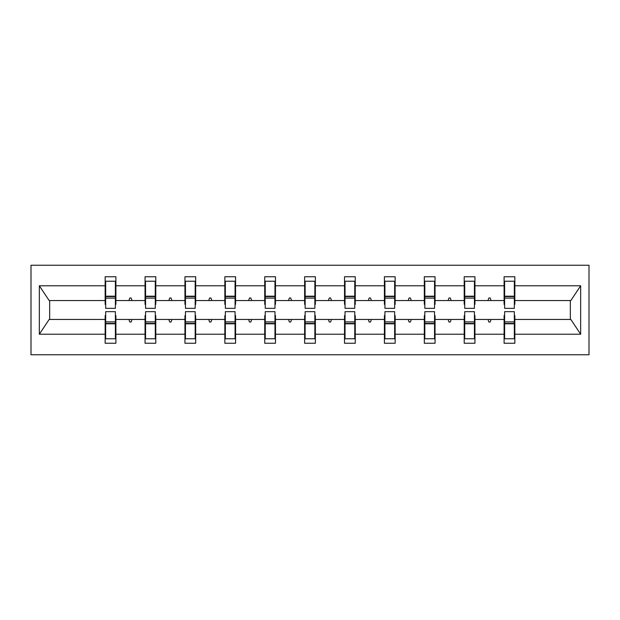 <?xml version="1.0" encoding="UTF-8"?>
<svg xmlns="http://www.w3.org/2000/svg" width="620" height="620" viewBox="0 0 620 620"><rect width="100%" height="100%" fill="white"/><g stroke="black" fill="none" stroke-linecap="round" stroke-linejoin="round"><path stroke-width="0.93" d="M31 354.756L589 354.756L589 265.244L31 265.244L31 354.756M504.61 315.627L504.099 315.627L504.099 319.463L474.943 319.463L474.943 315.627L474.432 315.627M514.329 304.374L514.84 304.374L514.84 300.537L570.85 300.537L580.661 285.774L580.661 334.226L514.84 334.226L514.84 343.248L504.099 343.248L504.099 319.463M514.84 300.537L514.84 276.752L504.099 276.752L504.099 285.774L474.943 285.774L474.943 304.374L474.432 304.374M504.61 304.374L504.099 304.374L504.099 285.774M464.713 315.627L464.202 315.627L464.202 319.463L435.054 319.463L435.054 315.627L434.543 315.627M504.099 334.226L474.943 334.226L474.943 343.248L464.202 343.248L464.202 319.463M474.943 285.774L474.943 276.752L464.202 276.752L464.202 285.774L435.054 285.774L435.054 304.374L434.543 304.374M464.713 304.374L464.202 304.374L464.202 285.774M424.824 315.627L424.312 315.627L424.312 319.463L395.157 319.463L395.157 315.627L394.646 315.627M464.202 334.226L435.054 334.226L435.054 343.248L424.312 343.248L424.312 319.463M435.054 285.774L435.054 276.752L424.312 276.752L424.312 285.774L395.157 285.774L395.157 304.374L394.646 304.374M424.824 304.374L424.312 304.374L424.312 285.774M384.927 315.627L384.416 315.627L384.416 319.463L355.268 319.463L355.268 315.627L354.756 315.627M424.312 334.226L395.157 334.226L395.157 343.248L384.416 343.248L384.416 319.463M395.157 285.774L395.157 276.752L384.416 276.752L384.416 285.774L355.268 285.774L355.268 304.374L354.756 304.374M384.927 304.374L384.416 304.374L384.416 285.774M345.038 315.627L344.526 315.627L344.526 319.463L315.371 319.463L315.371 315.627L314.859 315.627M384.416 334.226L355.268 334.226L355.268 343.248L344.526 343.248L344.526 319.463M355.268 285.774L355.268 276.752L344.526 276.752L344.526 285.774L315.371 285.774L315.371 304.374L314.859 304.374M345.038 304.374L344.526 304.374L344.526 285.774M305.141 315.627L304.629 315.627L304.629 319.463L275.474 319.463L275.474 315.627L274.962 315.627M344.526 334.226L315.371 334.226L315.371 343.248L304.629 343.248L304.629 319.463M315.371 285.774L315.371 276.752L304.629 276.752L304.629 285.774L275.474 285.774L275.474 304.374L274.962 304.374M305.141 304.374L304.629 304.374L304.629 285.774M265.244 315.627L264.732 315.627L264.732 319.463L235.585 319.463L235.585 315.627L235.073 315.627M304.629 334.226L275.474 334.226L275.474 343.248L264.732 343.248L264.732 319.463M275.474 285.774L275.474 276.752L264.732 276.752L264.732 285.774L235.585 285.774L235.585 304.374L235.073 304.374M265.244 304.374L264.732 304.374L264.732 285.774M225.354 315.627L224.843 315.627L224.843 319.463L195.688 319.463L195.688 315.627L195.176 315.627M264.732 334.226L235.585 334.226L235.585 343.248L224.843 343.248L224.843 319.463M235.585 285.774L235.585 276.752L224.843 276.752L224.843 285.774L195.688 285.774L195.688 304.374L195.176 304.374M225.354 304.374L224.843 304.374L224.843 285.774M185.458 315.627L184.946 315.627L184.946 319.463L155.798 319.463L155.798 315.627L155.287 315.627M224.843 334.226L195.688 334.226L195.688 343.248L184.946 343.248L184.946 319.463M195.688 285.774L195.688 276.752L184.946 276.752L184.946 285.774L155.798 285.774L155.798 304.374L155.287 304.374M185.458 304.374L184.946 304.374L184.946 285.774M145.568 315.627L145.057 315.627L145.057 319.463L115.901 319.463L115.901 343.248L105.16 343.248L105.16 319.463L49.151 319.463L39.339 334.226L39.339 285.774L49.151 300.537L105.16 300.537L105.16 285.774L39.339 285.774M184.946 334.226L155.798 334.226L155.798 343.248L145.057 343.248L145.057 319.463M155.798 285.774L155.798 276.752L145.057 276.752L145.057 285.774L115.901 285.774L115.901 276.752L105.16 276.752L105.16 285.774M145.568 304.374L145.057 304.374L145.057 285.774M105.671 315.627L105.16 315.627L105.16 319.463M105.16 300.537L105.16 304.374L105.671 304.374M514.329 315.627L514.84 315.627L514.84 334.226M474.943 334.226L474.943 319.463M435.054 334.226L435.054 319.463M395.157 334.226L395.157 319.463M355.268 334.226L355.268 319.463M315.371 334.226L315.371 319.463M275.474 334.226L275.474 319.463M235.585 334.226L235.585 319.463M195.688 334.226L195.688 319.463M155.798 334.226L155.798 319.463M580.661 285.774L514.84 285.774M145.057 334.226L115.901 334.226M105.16 334.226L39.339 334.226M487.948 300.537L491.094 300.537L490.164 297.98L488.886 297.98L487.948 300.537L474.943 300.537M504.099 300.537L491.094 300.537M487.948 319.463L488.886 322.02L490.164 322.02L491.094 319.463M448.058 300.537L451.197 300.537L450.267 297.98L448.989 297.98L448.058 300.537L435.054 300.537M464.202 300.537L451.197 300.537M448.058 319.463L448.989 322.02L450.267 322.02L451.197 319.463M408.161 300.537L411.308 300.537L410.37 297.98L409.091 297.98L408.161 300.537L395.157 300.537M424.312 300.537L411.308 300.537M408.161 319.463L409.091 322.02L410.37 322.02L411.308 319.463M368.272 300.537L371.411 300.537L370.481 297.98L369.202 297.98L368.272 300.537L355.268 300.537M384.416 300.537L371.411 300.537M368.272 319.463L369.202 322.02L370.481 322.02L371.411 319.463M328.375 300.537L331.514 300.537L330.584 297.98L329.305 297.98L328.375 300.537L315.371 300.537M344.526 300.537L331.514 300.537M328.375 319.463L329.305 322.02L330.584 322.02L331.514 319.463M288.486 300.537L291.625 300.537L290.695 297.98L289.416 297.98L288.486 300.537L275.474 300.537M304.629 300.537L291.625 300.537M288.486 319.463L289.416 322.02L290.695 322.02L291.625 319.463M248.589 300.537L251.728 300.537L250.798 297.98L249.519 297.98L248.589 300.537L235.585 300.537M264.732 300.537L251.728 300.537M248.589 319.463L249.519 322.02L250.798 322.02L251.728 319.463M208.692 300.537L211.838 300.537L210.909 297.98L209.63 297.98L208.692 300.537L195.688 300.537M224.843 300.537L211.838 300.537M208.692 319.463L209.63 322.02L210.909 322.02L211.838 319.463M168.803 300.537L171.942 300.537L171.012 297.98L169.733 297.98L168.803 300.537L155.798 300.537M184.946 300.537L171.942 300.537M168.803 319.463L169.733 322.02L171.012 322.02L171.942 319.463M128.906 300.537L132.052 300.537L131.115 297.98L129.836 297.98L128.906 300.537L115.901 300.537L115.901 285.774M145.057 300.537L132.052 300.537M128.906 319.463L129.836 322.02L131.115 322.02L132.052 319.463M115.39 315.627L115.901 315.627L115.901 319.463M115.901 300.537L115.901 304.374L115.39 304.374M580.661 334.226L570.85 319.463L514.84 319.463M49.67 300.537L49.67 319.463M570.33 319.463L570.33 300.537M105.16 281.232L105.671 281.232L105.16 281.232M105.671 298.112L105.671 281.232L115.901 281.232L115.39 281.232L115.39 308.341L105.671 308.341L105.671 298.112L115.39 298.112M115.39 321.888L115.39 338.768L105.16 338.768L105.671 338.768L105.671 311.659L115.39 311.659L115.39 321.888L105.671 321.888M145.057 281.232L145.568 281.232L145.057 281.232M145.568 298.112L145.568 281.232L155.798 281.232L155.287 281.232L155.287 308.341L145.568 308.341L145.568 298.112L155.287 298.112M155.287 321.888L155.287 338.768L145.057 338.768L145.568 338.768L145.568 311.659L155.287 311.659L155.287 321.888L145.568 321.888M184.946 281.232L185.458 281.232L184.946 281.232M185.458 298.112L185.458 281.232L195.688 281.232L195.176 281.232L195.176 308.341L185.458 308.341L185.458 298.112L195.176 298.112M195.176 321.888L195.176 338.768L184.946 338.768L185.458 338.768L185.458 311.659L195.176 311.659L195.176 321.888L185.458 321.888M224.843 281.232L225.354 281.232L224.843 281.232M225.354 298.112L225.354 281.232L235.585 281.232L235.073 281.232L235.073 308.341L225.354 308.341L225.354 298.112L235.073 298.112M235.073 321.888L235.073 338.768L224.843 338.768L225.354 338.768L225.354 311.659L235.073 311.659L235.073 321.888L225.354 321.888M264.732 281.232L265.244 281.232L264.732 281.232M265.244 298.112L265.244 281.232L275.474 281.232L274.962 281.232L274.962 308.341L265.244 308.341L265.244 298.112L274.962 298.112M274.962 321.888L274.962 338.768L264.732 338.768L265.244 338.768L265.244 311.659L274.962 311.659L274.962 321.888L265.244 321.888M304.629 281.232L305.141 281.232L304.629 281.232M305.141 298.112L305.141 281.232L315.371 281.232L314.859 281.232L314.859 308.341L305.141 308.341L305.141 298.112L314.859 298.112M314.859 321.888L314.859 338.768L304.629 338.768L305.141 338.768L305.141 311.659L314.859 311.659L314.859 321.888L305.141 321.888M344.526 281.232L345.038 281.232L344.526 281.232M345.038 298.112L345.038 281.232L355.268 281.232L354.756 281.232L354.756 308.341L345.038 308.341L345.038 298.112L354.756 298.112M354.756 321.888L354.756 338.768L344.526 338.768L345.038 338.768L345.038 311.659L354.756 311.659L354.756 321.888L345.038 321.888M384.416 281.232L384.927 281.232L384.416 281.232M384.927 298.112L384.927 281.232L395.157 281.232L394.646 281.232L394.646 308.341L384.927 308.341L384.927 298.112L394.646 298.112M394.646 321.888L394.646 338.768L384.416 338.768L384.927 338.768L384.927 311.659L394.646 311.659L394.646 321.888L384.927 321.888M424.312 281.232L424.824 281.232L424.312 281.232M424.824 298.112L424.824 281.232L435.054 281.232L434.543 281.232L434.543 308.341L424.824 308.341L424.824 298.112L434.543 298.112M434.543 321.888L434.543 338.768L424.312 338.768L424.824 338.768L424.824 311.659L434.543 311.659L434.543 321.888L424.824 321.888M464.202 281.232L464.713 281.232L464.202 281.232M464.713 298.112L464.713 281.232L474.943 281.232L474.432 281.232L474.432 308.341L464.713 308.341L464.713 298.112L474.432 298.112M474.432 321.888L474.432 338.768L464.202 338.768L464.713 338.768L464.713 311.659L474.432 311.659L474.432 321.888L464.713 321.888M504.099 281.232L504.61 281.232L504.099 281.232M504.61 298.112L504.61 281.232L514.84 281.232L514.329 281.232L514.329 308.341L504.61 308.341L504.61 298.112L514.329 298.112M514.329 321.888L514.329 338.768L504.099 338.768L504.61 338.768L504.61 311.659L514.329 311.659L514.329 321.888L504.61 321.888M105.671 332.374L105.16 332.374M115.901 332.374L115.39 332.374M115.39 323.423L105.671 323.423M115.39 287.626L115.901 287.626M105.16 287.626L105.671 287.626M105.671 296.577L115.39 296.577M155.287 287.626L155.798 287.626M145.057 287.626L145.568 287.626M145.568 296.577L155.287 296.577M195.176 287.626L195.688 287.626M184.946 287.626L185.458 287.626M185.458 296.577L195.176 296.577M235.073 287.626L235.585 287.626M224.843 287.626L225.354 287.626M225.354 296.577L235.073 296.577M274.962 287.626L275.474 287.626M264.732 287.626L265.244 287.626M265.244 296.577L274.962 296.577M145.568 332.374L145.057 332.374M155.798 332.374L155.287 332.374M155.287 323.423L145.568 323.423M185.458 332.374L184.946 332.374M195.688 332.374L195.176 332.374M195.176 323.423L185.458 323.423M225.354 332.374L224.843 332.374M235.585 332.374L235.073 332.374M235.073 323.423L225.354 323.423M265.244 332.374L264.732 332.374M275.474 332.374L274.962 332.374M274.962 323.423L265.244 323.423M314.859 287.626L315.371 287.626M304.629 287.626L305.141 287.626M305.141 296.577L314.859 296.577M305.141 332.374L304.629 332.374M315.371 332.374L314.859 332.374M314.859 323.423L305.141 323.423M354.756 287.626L355.268 287.626M344.526 287.626L345.038 287.626M345.038 296.577L354.756 296.577M345.038 332.374L344.526 332.374M355.268 332.374L354.756 332.374M354.756 323.423L345.038 323.423M394.646 287.626L395.157 287.626M384.416 287.626L384.927 287.626M384.927 296.577L394.646 296.577M384.927 332.374L384.416 332.374M395.157 332.374L394.646 332.374M394.646 323.423L384.927 323.423M434.543 287.626L435.054 287.626M424.312 287.626L424.824 287.626M424.824 296.577L434.543 296.577M424.824 332.374L424.312 332.374M435.054 332.374L434.543 332.374M434.543 323.423L424.824 323.423M474.432 287.626L474.943 287.626M464.202 287.626L464.713 287.626M464.713 296.577L474.432 296.577M464.713 332.374L464.202 332.374M474.943 332.374L474.432 332.374M474.432 323.423L464.713 323.423M514.329 287.626L514.84 287.626M504.099 287.626L504.61 287.626M504.61 296.577L514.329 296.577M504.61 332.374L504.099 332.374M514.84 332.374L514.329 332.374M514.329 323.423L504.61 323.423M115.39 323.81L105.671 323.81M105.671 296.19L115.39 296.19M145.568 296.19L155.287 296.19M185.458 296.19L195.176 296.19M225.354 296.19L235.073 296.19M265.244 296.19L274.962 296.19M155.287 323.81L145.568 323.81M195.176 323.81L185.458 323.81M235.073 323.81L225.354 323.81M274.962 323.81L265.244 323.81M305.141 296.19L314.859 296.19M314.859 323.81L305.141 323.81M345.038 296.19L354.756 296.19M354.756 323.81L345.038 323.81M384.927 296.19L394.646 296.19M394.646 323.81L384.927 323.81M424.824 296.19L434.543 296.19M434.543 323.81L424.824 323.81M464.713 296.19L474.432 296.19M474.432 323.81L464.713 323.81M504.61 296.19L514.329 296.19M514.329 323.81L504.61 323.81"/></g></svg>
